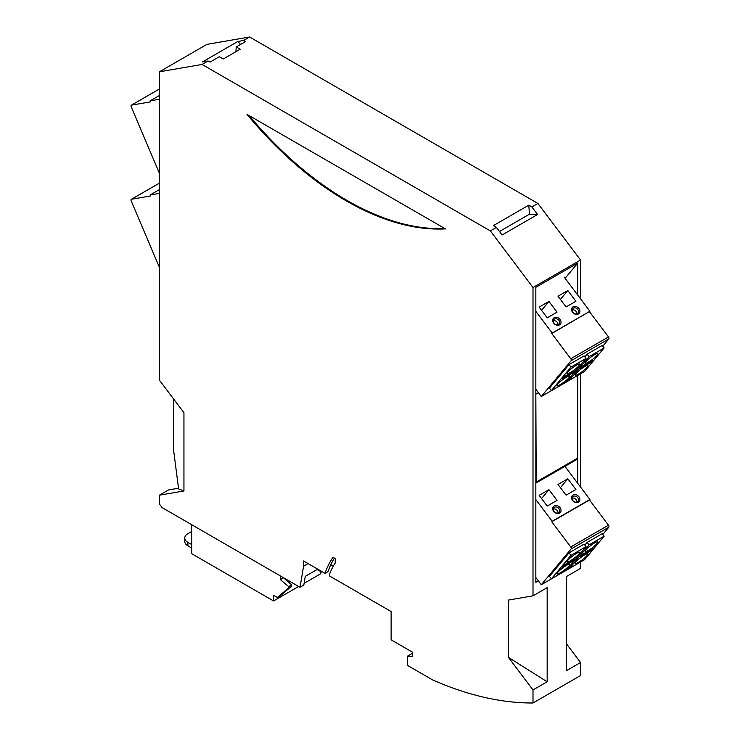 <?xml version="1.0" encoding="UTF-8"?>
<svg xmlns="http://www.w3.org/2000/svg" width="740" height="740" viewBox="0 0 740 740"><rect width="100%" height="100%" fill="white"/><g stroke="black" fill="none" stroke-linecap="round" stroke-linejoin="round"><path stroke-width="1.11" d="M159.415 189.625L150.081 195.008L150.498 195.98L131.507 199.254A1.6 0.925 -120 0 0 131.322 199.319A1.6 0.925 -120 0 0 131.174 200.873L159.415 267.39M159.415 193.399L150.081 195.008M558.006 296.213L566.082 306.924L575.896 301.263L567.821 290.552L558.006 296.213M535.834 389.277L541.291 396.52L579.133 374.597M573.047 306.822A4.533 3.626 39.8 0 0 572.529 312.243A4.533 3.626 39.8 0 0 578.421 313.964A4.533 3.626 39.8 0 0 578.939 308.543A4.533 3.626 39.8 0 0 573.047 306.822M547.212 317.821L557.026 312.151L548.951 301.439L539.146 307.109L547.212 317.821M559.551 324.86A4.533 3.626 39.8 0 0 560.069 319.44A4.533 3.626 39.8 0 0 554.177 317.719A4.533 3.626 39.8 0 0 553.659 323.139A4.533 3.626 39.8 0 0 559.551 324.86M564.12 277.01L589.919 311.244L551.772 333.527L552.179 333.037L535.834 311.346M552.179 333.037L589.919 311.244M560.43 299.423L567.821 290.552M589.502 311.743L608.493 336.94L570.753 358.733L551.772 333.527M570.753 358.733A1.6 0.925 60 0 1 571.086 360.732L541.291 396.52M608.493 336.94A1.6 0.925 60 0 1 608.826 338.948L602.804 346.172M569.041 364.607L549.459 388.111L551.356 390.637L570.938 367.123L569.041 364.607L584.128 355.894L586.034 358.41L570.938 367.123M604.145 347.957L589.049 356.671L569.476 380.175L584.572 371.462L604.145 347.957L602.249 345.432L587.153 354.146L584.877 356.884M548.951 301.439L541.56 310.319M590.474 362.72L592.389 360.426L582.574 366.087L580.669 368.381L590.474 362.72L589.947 361.832M594.59 354.719A8.001 1.36 -37 0 1 597.902 353.6A8.001 1.36 -37 0 1 595.145 357.198A8.001 1.36 -37 0 1 588.429 362.119A8.001 1.36 -37 0 1 585.118 363.238A8.001 1.36 -37 0 1 587.875 359.649A8.001 1.36 -37 0 1 594.59 354.719M578.458 374.089A8.001 1.36 -37 0 1 575.146 375.208A8.001 1.36 -37 0 1 577.903 371.619A8.001 1.36 -37 0 1 584.628 366.689A8.001 1.36 -37 0 1 587.939 365.569A8.001 1.36 -37 0 1 585.183 369.168A8.001 1.36 -37 0 1 578.458 374.089M560.346 384.55A8.001 1.36 -37 0 1 557.035 385.66A8.001 1.36 -37 0 1 559.791 382.071A8.001 1.36 -37 0 1 566.507 377.141A8.001 1.36 -37 0 1 569.818 376.031A8.001 1.36 -37 0 1 567.062 379.62A8.001 1.36 -37 0 1 560.346 384.55M564.463 376.549L562.548 378.843L572.362 373.173L574.277 370.888L564.463 376.549M570.318 372.581A8.001 1.36 -37 0 1 567.007 373.691A8.001 1.36 -37 0 1 569.763 370.102A8.001 1.36 -37 0 1 576.479 365.171A8.001 1.36 -37 0 1 579.79 364.062A8.001 1.36 -37 0 1 577.034 367.651A8.001 1.36 -37 0 1 570.318 372.581M551.356 390.637L566.452 381.923L586.034 358.41M558.515 324.509A3.469 2.775 39.8 0 0 559.116 324A3.469 2.775 39.8 0 0 558.589 319.995A3.469 2.775 39.8 0 0 554.399 319.051A3.469 2.775 39.8 0 0 553.788 319.56A3.469 2.775 39.8 0 0 554.316 323.574A3.469 2.775 39.8 0 0 558.515 324.509M557.997 324.731A3.469 2.775 39.8 0 0 556.582 321.623A3.469 2.775 39.8 0 0 553.27 320.799M569.476 380.175L568.727 379.185M571.826 372.294L572.362 373.173M573.269 308.154A3.469 2.775 39.8 0 0 572.658 308.663A3.469 2.775 39.8 0 0 573.186 312.678A3.469 2.775 39.8 0 0 577.376 313.621A3.469 2.775 39.8 0 0 577.986 313.103A3.469 2.775 39.8 0 0 577.459 309.098A3.469 2.775 39.8 0 0 573.269 308.154M589.049 356.671L587.153 354.146M576.858 313.843A3.469 2.775 39.8 0 0 575.452 310.735A3.469 2.775 39.8 0 0 572.14 309.912M558.006 484.46L566.082 495.171L575.896 489.501L567.821 478.789L558.006 484.46M535.834 577.515L541.291 584.757L579.133 562.844M573.047 495.069A4.533 3.626 39.8 0 0 572.529 500.49A4.533 3.626 39.8 0 0 578.421 502.201A4.533 3.626 39.8 0 0 578.939 496.78A4.533 3.626 39.8 0 0 573.047 495.069M547.212 506.058L557.026 500.397L548.951 489.686L539.146 495.347L547.212 506.058M559.56 513.098A4.533 3.626 39.8 0 0 560.069 507.677A4.533 3.626 39.8 0 0 554.177 505.957A4.533 3.626 39.8 0 0 553.659 511.377A4.533 3.626 39.8 0 0 559.56 513.098M564.962 466.367L589.919 499.491L589.502 499.981L551.772 521.774L552.179 521.274L535.834 499.583M552.179 521.274L589.919 499.491M560.43 487.669L567.821 478.789M589.502 499.981L608.493 525.187L570.753 546.971L551.772 521.774M570.753 546.971A1.6 0.925 60 0 1 571.086 548.969L541.291 584.757M608.493 525.187A1.6 0.925 60 0 1 608.826 527.185L602.804 534.419M569.041 552.845L549.459 576.358L551.365 578.874L570.938 555.37L569.041 552.845L584.128 544.131L586.034 546.657L570.938 555.37M604.145 536.195L589.049 544.908L569.476 568.413L584.572 559.699L604.145 536.195L602.249 533.679L587.153 542.392L584.877 545.121M548.951 489.686L541.56 498.557M590.474 550.958L592.389 548.664L582.574 554.334L580.669 556.628L590.474 550.958L589.947 550.079M594.59 542.957A8.001 1.36 -37 0 1 597.902 541.846A8.001 1.36 -37 0 1 595.145 545.436A8.001 1.36 -37 0 1 588.429 550.366A8.001 1.36 -37 0 1 585.118 551.476A8.001 1.36 -37 0 1 587.875 547.887A8.001 1.36 -37 0 1 594.59 542.957M578.458 562.335A8.001 1.36 -37 0 1 575.146 563.445A8.001 1.36 -37 0 1 577.903 559.856A8.001 1.36 -37 0 1 584.628 554.926A8.001 1.36 -37 0 1 587.939 553.816A8.001 1.36 -37 0 1 585.183 557.405A8.001 1.36 -37 0 1 578.458 562.335M560.346 572.788A8.001 1.36 -37 0 1 557.035 573.907A8.001 1.36 -37 0 1 559.791 570.318A8.001 1.36 -37 0 1 566.516 565.388A8.001 1.36 -37 0 1 569.818 564.269A8.001 1.36 -37 0 1 567.071 567.867A8.001 1.36 -37 0 1 560.346 572.788M564.463 564.787L562.557 567.081L572.362 561.42L574.277 559.126L564.463 564.787M570.318 560.818A8.001 1.36 -37 0 1 567.007 561.938A8.001 1.36 -37 0 1 569.763 558.349A8.001 1.36 -37 0 1 576.479 553.418A8.001 1.36 -37 0 1 579.79 552.299A8.001 1.36 -37 0 1 577.034 555.897A8.001 1.36 -37 0 1 570.318 560.818M551.365 578.874L566.452 570.161L586.034 546.657M558.515 512.755A3.469 2.775 39.8 0 0 559.116 512.246A3.469 2.775 39.8 0 0 558.589 508.232A3.469 2.775 39.8 0 0 554.399 507.288A3.469 2.775 39.8 0 0 553.788 507.807A3.469 2.775 39.8 0 0 554.316 511.812A3.469 2.775 39.8 0 0 558.515 512.755M557.997 512.977A3.469 2.775 39.8 0 0 556.582 509.869A3.469 2.775 39.8 0 0 553.27 509.046M569.476 568.413L568.727 567.432M571.835 560.532L572.362 561.42M573.269 496.401A3.469 2.775 39.8 0 0 572.658 496.91A3.469 2.775 39.8 0 0 573.186 500.915A3.469 2.775 39.8 0 0 577.376 501.859A3.469 2.775 39.8 0 0 577.986 501.35A3.469 2.775 39.8 0 0 577.459 497.335A3.469 2.775 39.8 0 0 573.269 496.401M589.049 544.908L587.153 542.392M576.867 502.081A3.469 2.775 39.8 0 0 575.452 498.973A3.469 2.775 39.8 0 0 572.14 498.149M412.245 653.383L407.342 656.223L412.245 656.408L412.245 652.051L391.118 639.85L391.118 611.527L329.79 576.127L329.79 573.555A124.348 71.789 -120 0 1 335.229 562.964L335.229 558.561L333.055 557.312A129.685 74.87 -120 0 0 325.026 573.37L303.567 560.985L303.567 566.211L300.042 587.273L162.171 507.668L159.415 504.014L159.415 495.19L183.946 490.953L183.946 412.707L159.415 380.147L159.415 71.808L206.96 44.354L249.602 37L537.906 203.454L580.548 260.045L580.548 298.821M580.548 373.783L580.548 487.059M580.548 562.021L580.548 568.385L566.387 576.562L566.387 670.69L580.548 662.513L580.548 675.546L533.004 703A426.943 246.494 60 0 1 432.493 679.866L407.342 665.343L407.342 656.223M566.387 643.717L580.548 662.513M173.576 398.943L173.576 449.976L178.599 488.918L183.946 490.953M533.004 689.957L508.473 657.407L547.165 681.78L533.004 689.957L533.004 703M285.834 579.929L285.834 579.068M280.358 575.905L280.358 579.614L288.665 586.58L291.68 584.841L283.374 577.653M280.358 579.614L283.374 577.866M288.665 586.58L288.665 587.893L277.343 597.476L280.358 595.737L291.68 586.145L291.68 584.841M288.665 587.893L291.68 586.145M191.679 548.016L187.904 545.843A10.675 6.161 -0 0 1 184.778 541.486L184.778 537.999A10.675 6.161 -0 0 1 187.904 533.642L191.679 531.459M184.778 537.999A10.675 6.161 -0 0 0 187.904 542.355L191.679 544.538M322.057 571.659L321.493 571.983L317.719 569.809L317.719 569.171L305.278 576.349L303.816 585.09L300.042 587.273M580.548 260.045L533.004 287.499L533.004 595.839L508.473 600.075L508.473 657.407M533.004 287.499L490.361 230.908L496.401 227.421L502.099 234.978L537.573 214.498L531.875 206.941L537.906 203.454M159.415 71.808L202.057 64.454L490.361 230.908M445.452 228.901L247.031 114.386A292.947 169.136 60 0 0 445.452 228.901L445.6 228.808M533.004 595.839L547.165 587.662L547.165 681.78M577.718 483.303L577.718 375.476M577.718 295.066L577.718 263.125L535.834 287.305L535.834 582.306L538.35 580.854M290.173 581.575L288.757 582.389M321.956 571.595L321.493 571.983M277.343 597.476L273.569 595.302L273.569 600.963L191.679 553.687L191.679 524.706M159.415 495.19L168.47 489.954L178.506 488.224M273.569 600.963L298.664 586.478M304.112 583.333L320.735 573.731L320.735 571.548M334.387 558.08A129.685 74.87 -120 0 0 328.042 571.632L325.026 573.37M333.305 566.128L330.799 564.676M308.099 563.593L303.567 566.211M565.092 466.542L565.48 466.071M565.082 278.296L577.718 263.125M243.562 40.487L237.864 41.468L202.399 61.947L208.097 60.967L210.031 62.086L219.281 56.749L223.221 59.024L240.204 49.219L236.254 46.944L245.504 41.606L243.562 40.487L249.602 37M202.057 64.454L208.097 60.967M496.401 227.421L493.33 225.645L528.804 205.165L529.461 214.184L537.573 214.498M237.864 41.468L240.556 44.465M235.884 51.717L236.254 46.944M531.875 206.941L528.804 205.165M499.472 231.5L529.461 214.184M445.092 228.512A292.947 169.136 60 0 1 248.834 115.209M536.213 482.064A2.664 1.545 -120 0 1 535.834 483.155L577.172 459.318A2.664 1.545 -120 0 0 577.718 458.097L536.213 482.064L535.834 393.449M536.213 393.948L538.396 392.681M159.415 95.506L150.081 100.89L150.498 101.861L131.507 105.136A1.6 0.925 -120 0 0 131.322 105.2A1.6 0.925 -120 0 0 131.174 106.745L159.415 173.262M159.415 99.28L150.081 100.89M131.507 199.254L159.415 183.141M608.826 338.948L571.086 360.732M608.826 527.185L571.086 548.969M187.904 545.843L187.904 542.355M131.507 105.136L159.415 89.022M159.415 183.104L131.322 199.319M159.415 88.985L131.322 105.2"/></g></svg>
